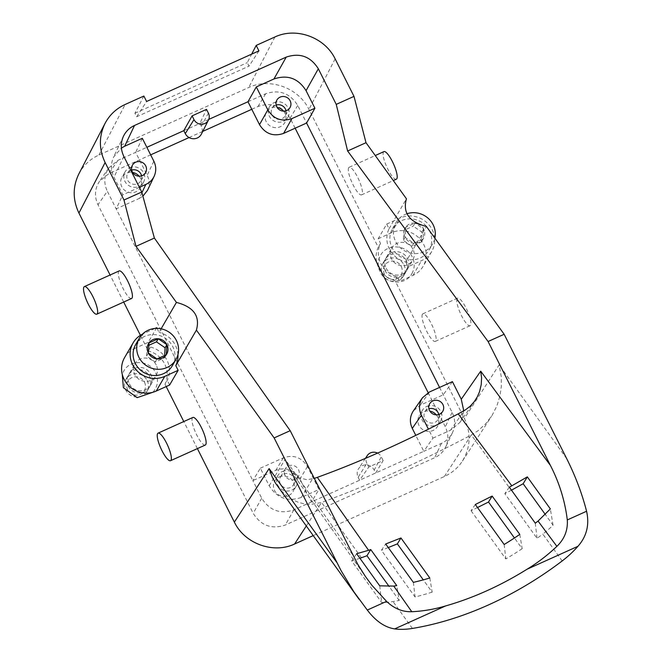 <?xml version="1.0" encoding="UTF-8"?>
<svg xmlns="http://www.w3.org/2000/svg" width="662" height="662" viewBox="0 0 662 662"><rect width="100%" height="100%" fill="white"/><g stroke="black" fill="none" stroke-linecap="round" stroke-linejoin="round"><path stroke-width="0.5" stroke-dasharray="3.31 2.48" d="M428.14 392.649L445.311 426.791C448.538 433.569 448.671 440.288 445.708 446.941C443.325 451.823 439.634 455.423 434.636 457.74L285.322 525.024C271.701 529.583 261.002 525.694 253.207 513.356L97.984 204.732C94.227 196.564 94.699 188.802 99.408 181.454L108.659 173.783L150.655 154.858M260.348 468.191L283.353 457.823C293.564 454.405 301.591 457.326 307.433 466.578L318.96 489.499L301.301 497.452C287.689 502.011 276.981 498.114 269.194 485.776L260.348 468.191L252.859 480.62L261.705 498.213C269.492 510.543 280.2 514.44 293.812 509.881L423.804 451.31L415.802 435.397M439.568 387.435L452.129 412.401C455.357 419.187 455.481 425.906 452.518 432.559C450.143 437.433 446.453 441.033 441.455 443.358L423.804 451.31L432.931 438.136L428.43 429.191M156.695 327.698L148.172 342.395L134.8 348.427L143.323 333.722L155.016 328.451M119.143 270.923A15.127 3.691 -114.3 0 0 118.655 271.395A15.127 3.691 -114.3 0 0 123.115 288.582A15.127 3.691 -114.3 0 0 131.572 298.504M148.172 342.395L150.522 347.078L148.28 350.943L140.41 335.295M123.695 302.054L110.091 275.011M157.043 328.377L159.046 332.374L161.114 328.815M139.384 187.329L122.834 194.785L113.988 177.193C110.769 170.415 110.637 163.696 113.599 157.043L121.411 148.048M141.925 192.683L139.177 198.484L116.173 208.853L122.834 194.785M150.522 347.078A24.196 23.12 -149.9 0 1 167.263 380.352L165.012 384.225A24.196 23.12 -149.9 0 0 148.28 350.943M177.937 354.642A24.196 23.12 30.1 0 0 159.046 332.374M251.783 109.288L257.981 106.499C271.602 101.94 282.302 105.829 290.097 118.167L295.144 128.205M189.067 137.547L202.746 131.39M78.852 173.916C83.371 165.409 90.065 159.103 98.944 155.007L248.713 87.516C269.93 77.404 298.636 87.839 308.939 109.412L378.283 247.298A24.196 23.12 -149.9 0 0 395.024 280.58L464.376 418.467C471.253 433.296 470.599 447.504 462.424 461.091C457.922 467.918 451.906 473.057 444.359 476.516L313.176 535.632M197.392 448.596L183.788 421.553M166.195 386.567L165.012 384.225M307.433 466.578L299.944 479.007C294.102 469.755 286.075 466.842 275.864 470.252L252.859 480.62L107.327 191.26L97.984 204.732M192.849 417.465A15.127 3.691 -114.3 0 0 192.361 417.937A15.127 3.691 -114.3 0 0 196.25 433.958A15.127 3.691 -114.3 0 0 205.278 445.046M169.613 385.027L167.263 380.352M279.207 476.921A10.584 10.112 -149.9 0 1 291.454 479.453A10.584 10.112 -149.9 0 1 293.059 491.552A10.584 10.112 -149.9 0 1 288.591 495.565A10.584 10.112 -149.9 0 1 276.344 493.033A10.584 10.112 -149.9 0 1 274.738 480.935A10.584 10.112 -149.9 0 1 279.207 476.921M299.944 479.007L311.471 501.928L318.96 489.499M282.351 471.501A10.584 10.112 -149.9 0 1 294.598 474.042A10.584 10.112 -149.9 0 1 296.195 486.14A10.584 10.112 -149.9 0 1 291.735 490.153A10.584 10.112 -149.9 0 1 279.488 487.613A10.584 10.112 -149.9 0 1 277.883 475.515A10.584 10.112 -149.9 0 1 282.351 471.501M280.357 483.839A7.563 7.224 -149.9 0 1 287.192 473.529A7.563 7.224 -149.9 0 1 293.58 484.617A7.563 7.224 -149.9 0 1 280.357 483.839M124.58 357.596A24.196 23.12 -149.9 0 1 134.8 348.427M142.52 334.103A24.196 23.12 -149.9 0 1 143.323 333.722M285.115 475.639A7.563 7.224 -149.9 0 1 291.95 465.328A7.563 7.224 -149.9 0 1 298.339 476.417A7.563 7.224 -149.9 0 1 285.115 475.639M172.36 365.664A21.176 20.224 30.1 0 0 172.765 346.598A21.176 20.224 30.1 0 0 154.478 334.608A21.176 20.224 30.1 0 0 135.727 344.414M164.623 355.643L164.49 357.852L155.231 362.023L146.575 356.115L147.187 346.036L148.71 345.349M148.983 342.941L147.187 346.036M148.371 353.02L146.575 356.115M157.018 358.928L155.231 362.023M166.286 354.749L164.49 357.852M139.177 198.484L142.893 196.2M147.477 190.391C149.695 185.393 149.595 180.362 147.179 175.273L135.652 152.359L118.001 160.312L108.742 167.983C104.033 175.331 103.562 183.093 107.327 191.26M141.585 175.844A7.563 7.224 -149.9 0 1 127.592 180.097A7.563 7.224 -149.9 0 1 131.713 170.117M129.587 167.759A10.584 10.112 -149.9 0 1 141.834 170.3A10.584 10.112 -149.9 0 1 143.431 182.398A10.584 10.112 -149.9 0 1 138.962 186.411A10.584 10.112 -149.9 0 1 126.715 183.87A10.584 10.112 -149.9 0 1 125.118 171.772A10.584 10.112 -149.9 0 1 129.587 167.759M142.322 138.292L135.652 152.359L146.856 147.312M208.729 119.425L199.841 123.43L206.511 109.362M208.398 113.111L201.322 126.359A9.078 8.672 -149.9 0 1 201.38 134.105M139.111 176.191A10.584 10.112 -149.9 0 1 140.294 187.809A10.584 10.112 -149.9 0 1 135.826 191.823A10.584 10.112 -149.9 0 1 123.579 189.291A10.584 10.112 -149.9 0 1 121.974 177.193A10.584 10.112 -149.9 0 1 126.442 173.179A10.584 10.112 -149.9 0 1 132.648 172.443M201.322 126.359L199.841 123.43L183.796 130.662M475.316 504.502L471.054 510.708L477.509 507.531M429.812 578L432.154 592.142L423.291 579.862M378.176 238.759L391.548 232.726A24.196 23.12 -149.9 0 1 419.543 238.535A24.196 23.12 -149.9 0 1 423.208 266.182A24.196 23.12 -149.9 0 1 412.989 275.359L399.616 281.383L397.266 276.708A24.196 23.12 -149.9 0 1 380.534 243.434L378.176 238.759L386.707 224.054L389.057 228.729A24.196 23.12 30.1 0 0 405.798 262.011L426.411 226.462M389.057 228.729L406.435 198.766M412.972 249.226A12.098 11.56 30.1 0 0 402.521 242.366A12.098 11.56 30.1 0 0 391.805 247.977A12.098 11.56 30.1 0 0 391.573 258.867A12.098 11.56 30.1 0 0 402.024 265.719A12.098 11.56 30.1 0 0 412.74 260.116A12.098 11.56 30.1 0 0 412.972 249.226M348.667 167.751A15.127 3.691 -114.3 0 0 353.127 184.938A15.127 3.691 -114.3 0 0 361.584 194.86A15.127 3.691 -114.3 0 0 362.073 194.396A15.127 3.691 -114.3 0 0 358.183 178.368A15.127 3.691 -114.3 0 0 349.155 167.287A15.127 3.691 -114.3 0 0 348.667 167.751M383.927 151.615A15.127 3.691 -114.3 0 0 383.439 152.086A15.127 3.691 -114.3 0 0 387.32 168.107A15.127 3.691 -114.3 0 0 396.348 179.195M277.535 486.206L282.409 491.99L287.316 496.318L292.736 499.827L298.587 502.408L304.752 503.964L311.09 504.403L321.567 502.458C367.791 485.651 417.722 463.152 471.336 434.967L478.105 430.689L485.933 423.548L492.214 415.165L496.872 405.947L499.893 396.248L501.333 386.401L501.25 376.645L499.123 364.944L464.376 418.467M422.373 314.293A15.127 3.691 -114.3 0 0 426.254 330.321A15.127 3.691 -114.3 0 0 435.282 341.402A15.127 3.691 -114.3 0 0 435.77 340.938A15.127 3.691 -114.3 0 0 431.889 324.91A15.127 3.691 -114.3 0 0 422.861 313.829A15.127 3.691 -114.3 0 0 422.373 314.293M457.144 298.628A15.127 3.691 -114.3 0 0 461.025 314.649A15.127 3.691 -114.3 0 0 470.053 325.737A15.127 3.691 -114.3 0 0 470.541 325.274A15.127 3.691 -114.3 0 0 466.652 309.245A15.127 3.691 -114.3 0 0 457.624 298.157A15.127 3.691 -114.3 0 0 457.144 298.628M258.933 50.858L249.011 66.134L247.265 62.65L251.676 54.127M143.861 96.04L134.932 113.26L136.686 116.752L249.011 66.134M136.686 116.752L146.6 101.476M432.154 592.142A241.994 150.597 -35.8 0 1 415.057 596.975L381.378 550.279L385.689 543.999M413.361 582.37L415.057 596.975M380.534 243.434L378.283 247.298M386.707 224.054L400.08 218.03A24.196 23.12 -149.9 0 1 428.066 223.83A24.196 23.12 -149.9 0 1 431.732 251.486A24.196 23.12 -149.9 0 1 421.52 260.654L408.148 266.687L399.616 281.383M519.802 534.399L522.177 548.699L514.448 537.991M522.177 548.699A241.994 150.597 -35.8 0 1 505.834 558.943L471.054 510.708M504.163 544.495L505.834 558.943M452.419 381.643L443.283 394.817L420.279 405.177L413.336 410.928M397.266 276.708L395.024 280.58M359.938 558.281L351.704 560.937L381.643 602.461A69.808 43.444 -35.8 0 0 393.021 601.551A241.994 150.597 -35.8 0 0 399.211 600.459L396.753 585.622M562.179 560.946L542.79 534.06A69.808 43.444 144.2 0 0 553.051 525.223L545.364 514.556M511.478 490.161L504.825 493.653L537.048 538.347A241.994 150.597 -35.8 0 0 542.79 534.06M463.772 410.837L462.63 416.969L459.842 422.513L450.59 430.184L432.931 438.136M429.522 230.906A21.176 20.224 30.1 0 0 411.234 218.907A21.176 20.224 30.1 0 0 392.483 228.721A21.176 20.224 30.1 0 0 392.078 247.778A21.176 20.224 30.1 0 0 410.366 259.777A21.176 20.224 30.1 0 0 429.117 249.963A21.176 20.224 30.1 0 0 429.522 230.906M405.798 262.011L408.148 266.687M388.263 547.565L381.378 550.279M379.715 585.82L381.643 602.461M356.661 553.722L351.704 560.937M399.211 600.459L389.173 586.532M384.879 270.402A12.098 11.56 30.1 0 0 395.33 277.262A12.098 11.56 30.1 0 0 406.046 271.652A12.098 11.56 30.1 0 0 406.278 260.762A12.098 11.56 30.1 0 0 395.826 253.91A12.098 11.56 30.1 0 0 385.11 259.512A12.098 11.56 30.1 0 0 384.879 270.402M403.928 264.808A12.098 11.56 -149.9 0 1 403.704 275.698A12.098 11.56 -149.9 0 1 392.988 281.309A12.098 11.56 -149.9 0 1 382.537 274.449A12.098 11.56 -149.9 0 1 382.768 263.559A12.098 11.56 -149.9 0 1 393.485 257.957A12.098 11.56 -149.9 0 1 403.928 264.808M401.246 266.505A9.5 9.078 -149.9 0 1 397.059 278.661A9.5 9.078 -149.9 0 1 384.448 274.076A9.5 9.078 -149.9 0 1 388.635 261.929A9.5 9.078 -149.9 0 1 401.246 266.505M406.873 213.768A21.176 20.224 30.1 0 0 396.075 222.531A21.176 20.224 30.1 0 0 395.669 241.589A21.176 20.224 30.1 0 0 413.957 253.587A21.176 20.224 30.1 0 0 432.708 243.773A21.176 20.224 30.1 0 0 434.868 238.204M416.903 223.433A10.476 10.013 30.1 0 0 415 223.069L423.655 228.978L423.043 239.056L413.775 243.235L405.127 237.327L405.732 227.248L415 223.069A10.476 10.013 30.1 0 0 409.745 223.922A10.476 10.013 30.1 0 0 405.732 227.248A10.476 10.013 30.1 0 0 405.127 237.327A10.476 10.013 30.1 0 0 413.775 243.235A10.476 10.013 30.1 0 0 419.029 242.383A10.476 10.013 30.1 0 0 423.043 239.056A10.476 10.013 30.1 0 0 423.655 228.978A10.476 10.013 30.1 0 0 419.84 224.757M415 223.069L413.204 226.164L421.86 232.072L421.247 242.151L411.979 246.33L403.332 240.422L403.944 230.343L413.204 226.164M423.655 228.978L421.86 232.072M405.732 227.248L403.944 230.343M405.127 237.327L403.332 240.422M413.775 243.235L411.979 246.33M423.043 239.056L421.247 242.151M386.153 268.218A12.098 11.56 30.1 0 0 396.604 275.069A12.098 11.56 30.1 0 0 407.312 269.467A12.098 11.56 30.1 0 0 407.544 258.577A12.098 11.56 30.1 0 0 397.092 251.717A12.098 11.56 30.1 0 0 386.385 257.328A12.098 11.56 30.1 0 0 386.153 268.218M283.535 111.108A10.584 10.112 -149.9 0 1 284.718 122.735A10.584 10.112 -149.9 0 1 280.249 126.748A10.584 10.112 -149.9 0 1 268.002 124.208A10.584 10.112 -149.9 0 1 266.397 112.11A10.584 10.112 -149.9 0 1 270.866 108.096A10.584 10.112 -149.9 0 1 277.072 107.36M247.985 101.741L265.644 93.781C279.256 89.229 289.964 93.119 297.751 105.457L306.597 123.041M274.01 102.684A10.584 10.112 -149.9 0 1 286.257 105.217A10.584 10.112 -149.9 0 1 287.854 117.315A10.584 10.112 -149.9 0 1 283.386 121.328A10.584 10.112 -149.9 0 1 271.147 118.796A10.584 10.112 -149.9 0 1 269.542 106.698A10.584 10.112 -149.9 0 1 274.01 102.684M286.017 110.769A7.563 7.224 -149.9 0 1 272.016 115.023A7.563 7.224 -149.9 0 1 276.145 105.043M352.515 554.599L285.14 459.304L287.325 465.278L292.885 473.222L299.464 477.881L306.994 479.718L314.202 478.419M134.932 113.26L247.265 62.65M358.142 477.302L359.615 480.231L368.742 467.066L383.149 460.57L375.66 472.999L374.187 470.07A9.078 8.672 30.1 0 0 358.572 468.721A9.078 8.672 30.1 0 0 358.142 477.302L366.856 463.317L368.742 467.066M436.308 414.851A10.584 10.112 -149.9 0 1 437.483 426.477A10.584 10.112 -149.9 0 1 433.014 430.49A10.584 10.112 -149.9 0 1 420.767 427.95A10.584 10.112 -149.9 0 1 419.162 415.852A10.584 10.112 -149.9 0 1 423.63 411.838A10.584 10.112 -149.9 0 1 429.837 411.102M426.775 406.427A10.584 10.112 -149.9 0 1 439.022 408.959A10.584 10.112 -149.9 0 1 440.627 421.057A10.584 10.112 -149.9 0 1 436.159 425.07A10.584 10.112 -149.9 0 1 423.912 422.538A10.584 10.112 -149.9 0 1 422.306 410.44A10.584 10.112 -149.9 0 1 426.775 406.427M438.782 414.511A7.563 7.224 -149.9 0 1 424.781 418.765A7.563 7.224 -149.9 0 1 428.91 408.785M535.293 523.195L537.048 538.347M553.051 525.223L550.354 508.929M156.215 364.919A12.098 11.56 30.1 0 0 145.764 358.068A12.098 11.56 30.1 0 0 135.048 363.67A12.098 11.56 30.1 0 0 134.816 374.56A12.098 11.56 30.1 0 0 145.268 381.411A12.098 11.56 30.1 0 0 155.984 375.809A12.098 11.56 30.1 0 0 156.215 364.919M366.856 463.317A8.143 7.779 -149.9 0 1 366.194 458.071M377.572 453.122A8.143 7.779 -149.9 0 1 381.262 456.821L374.187 470.07M509.301 487.149L504.825 493.653M383.149 460.57L381.262 456.821M128.13 386.103A12.098 11.56 30.1 0 0 138.573 392.955A12.098 11.56 30.1 0 0 149.289 387.353A12.098 11.56 30.1 0 0 149.521 376.463A12.098 11.56 30.1 0 0 139.07 369.603A12.098 11.56 30.1 0 0 128.362 375.213A12.098 11.56 30.1 0 0 128.13 386.103M147.179 380.501A12.098 11.56 -149.9 0 1 146.947 391.391A12.098 11.56 -149.9 0 1 136.231 397.001A12.098 11.56 -149.9 0 1 125.78 390.141A12.098 11.56 -149.9 0 1 126.012 379.252A12.098 11.56 -149.9 0 1 136.728 373.649A12.098 11.56 -149.9 0 1 147.179 380.501M144.498 382.206A9.5 9.078 -149.9 0 1 140.303 394.362A9.5 9.078 -149.9 0 1 127.692 389.777A9.5 9.078 -149.9 0 1 131.887 377.621A9.5 9.078 -149.9 0 1 144.498 382.206M129.396 383.91A12.098 11.56 30.1 0 0 139.847 390.77A12.098 11.56 30.1 0 0 150.564 385.16A12.098 11.56 30.1 0 0 150.795 374.27A12.098 11.56 30.1 0 0 140.344 367.418A12.098 11.56 30.1 0 0 129.628 373.02A12.098 11.56 30.1 0 0 129.396 383.91M441.455 443.358L434.636 457.74M293.812 509.881L285.322 525.024M283.353 457.823L275.864 470.252M452.129 412.401L445.311 426.791M153.849 161.205L147.179 175.273M444.359 476.516L471.336 434.967L511.229 490.294M335.137 58.877L308.939 109.412M412.989 275.359L421.52 260.654M361.435 557.752L321.567 502.458L306.258 526.033M412.409 628.437L393.021 601.551M566.713 458.667L499.123 364.944M391.548 232.726L400.08 218.03M118.001 160.312L108.659 173.783M265.644 93.781L257.981 106.499M297.751 105.457L290.097 118.167M261.705 498.213L253.207 513.356M98.944 155.007L125.143 104.472M123.835 156.414L113.988 177.193M269.194 485.776L285.14 459.304M274.912 36.981L248.713 87.516M429.415 392.012L420.279 405.177M450.59 430.184L464.153 410.622M301.301 497.452L312.423 478.99M296.195 486.14L293.059 491.552M285.256 468.828L280.498 477.029M452.518 432.559L445.708 446.941M298.339 476.417L293.58 484.617M277.883 475.515L274.738 480.935M132.491 165.086L127.733 173.287M143.431 182.398L140.294 187.809M145.574 172.674L140.816 180.875M125.118 171.772L121.974 177.193M361.584 194.86L393.311 180.569M462.424 461.091L491.502 416.299M435.282 341.402L470.053 325.737M431.732 251.486L423.208 266.182M403.704 275.698L406.046 271.652M392.483 228.721L396.075 222.531M407.312 269.467L412.74 260.116M411.913 273.596C414.834 268.201 414.966 262.682 412.302 257.03C406.708 244.427 386.765 243.318 380.509 255.383C377.588 260.778 377.464 266.298 380.129 271.95C385.723 284.552 405.665 285.661 411.913 273.596M382.768 263.559L385.11 259.512M422.861 313.829L457.624 298.157M349.155 167.287L375.255 155.529M386.385 257.328L391.805 247.977M429.117 249.963L432.708 243.773M287.854 117.315L284.718 122.735M276.915 100.012L272.156 108.212M108.742 167.983L99.408 181.454M289.997 107.6L285.239 115.8M269.542 106.698L266.397 112.11M440.627 421.057L437.483 426.477M429.679 403.754L424.921 411.954M459.842 422.513L475.026 400.618M365.383 458.418L358.572 468.721M123.446 136.264L113.599 157.043M366.789 578.431L289.882 469.648M146.947 391.391L149.289 387.353M150.564 385.16L155.984 375.809M152.996 392.235L155.156 389.289C158.077 383.902 158.21 378.374 155.545 372.723C149.951 360.12 130.009 359.011 123.761 371.084L122.28 374.419M126.012 379.252L128.362 375.213M442.762 411.342L438.004 419.543M129.628 373.02L135.048 363.67M422.306 410.44L419.162 415.852"/><path stroke-width="0.99" d="M157.043 328.377L156.695 327.698L155.016 328.451M96.801 314.177L131.572 298.504A15.127 3.691 -114.3 0 0 132.061 298.041A15.127 3.691 -114.3 0 0 128.171 282.012A15.127 3.691 -114.3 0 0 119.143 270.923L84.38 286.596A15.127 3.691 -114.3 0 0 83.892 287.06A15.127 3.691 -114.3 0 0 87.773 303.088A15.127 3.691 -114.3 0 0 96.801 314.177A15.127 3.691 -114.3 0 0 97.289 313.705A15.127 3.691 -114.3 0 0 95.593 302.882A15.127 3.691 -114.3 0 0 88.369 289.294A15.127 3.691 -114.3 0 0 84.38 286.596M140.41 335.295L123.695 302.054M110.091 275.011L78.927 213.056C72.654 199.775 72.63 186.734 78.852 173.916L105.051 123.389C98.828 136.198 98.853 149.248 105.126 162.521L123.984 200.023L141.742 192.021L154.378 238.063L136 246.347L123.984 200.023M161.114 328.815L176.423 302.41L136 246.347M336.238 104.381L353.996 96.379L366.003 142.702L347.624 150.986L336.238 104.381L318.331 68.774C310.544 56.436 299.836 52.546 286.224 57.106L134.51 125.466L124.663 146.244L142.322 138.292L153.849 161.205C156.265 166.294 156.364 171.334 154.138 176.324C152.351 179.981 149.587 182.679 145.839 184.417L139.384 187.329M132.342 171.897A7.563 7.224 -149.9 0 1 139.185 161.586A7.563 7.224 -149.9 0 1 145.574 172.674A7.563 7.224 -149.9 0 1 132.342 171.897M124.663 146.244L121.411 148.048M176.423 302.41C193.627 306.895 200.288 316.122 196.399 330.106L175.786 365.647A24.196 23.12 30.1 0 0 177.937 354.642M295.144 128.205L428.14 392.649M150.655 154.858L189.067 137.547M202.746 131.39L251.783 109.288M313.176 535.632L294.59 544.007C273.373 554.119 244.667 543.684 234.365 522.111L197.392 448.596M183.788 421.553L166.195 386.567M170.506 460.719L205.278 445.046A15.127 3.691 -114.3 0 0 205.766 444.583A15.127 3.691 -114.3 0 0 201.877 428.554A15.127 3.691 -114.3 0 0 192.849 417.465L158.077 433.138A15.127 3.691 -114.3 0 0 157.597 433.602A15.127 3.691 -114.3 0 0 161.478 449.63A15.127 3.691 -114.3 0 0 170.506 460.719A15.127 3.691 -114.3 0 0 170.995 460.247A15.127 3.691 -114.3 0 0 167.105 444.227A15.127 3.691 -114.3 0 0 158.077 433.138M366.003 142.702L406.435 198.766C402.546 212.75 409.199 221.985 426.411 226.462L504.146 334.277L566.713 458.667C575.468 476.152 582.088 493.678 586.573 511.254C589.594 524.676 586.722 536.361 577.959 546.291A69.808 43.444 144.2 0 1 562.179 560.946A241.994 150.597 -35.8 0 1 412.409 628.437A69.808 43.444 -35.8 0 1 394.635 628.9C384.788 627.353 375.677 621.072 367.302 610.058L353.856 591.77L341.046 570.594L274.142 437.921L196.399 330.106M175.786 365.647L178.136 370.331L169.613 385.027L156.24 391.052A24.196 23.12 -149.9 0 1 128.246 385.251A24.196 23.12 -149.9 0 1 124.58 357.596L133.112 342.899A24.196 23.12 -149.9 0 1 142.52 334.103M156.24 391.052L164.764 376.355A24.196 23.12 -149.9 0 1 136.777 370.555A24.196 23.12 -149.9 0 1 133.112 342.899M139.318 338.224L135.727 344.414A21.176 20.224 30.1 0 0 135.321 363.471A21.176 20.224 30.1 0 0 153.609 375.47A21.176 20.224 30.1 0 0 172.36 365.664L175.951 359.474A21.176 20.224 30.1 0 0 176.357 340.409A21.176 20.224 30.1 0 0 158.069 328.418A21.176 20.224 30.1 0 0 139.318 338.224A21.176 20.224 30.1 0 0 138.912 357.281A21.176 20.224 30.1 0 0 157.2 369.28A21.176 20.224 30.1 0 0 175.951 359.474M164.764 376.355L178.136 370.331M166.898 344.67L166.286 354.749L157.018 358.928L148.371 353.02L148.983 342.941L158.243 338.77A10.476 10.013 30.1 0 0 152.988 339.614A10.476 10.013 30.1 0 0 148.983 342.941A10.476 10.013 30.1 0 0 148.371 353.02A10.476 10.013 30.1 0 0 157.018 358.928A10.476 10.013 30.1 0 0 162.273 358.076A10.476 10.013 30.1 0 0 166.286 354.749A10.476 10.013 30.1 0 0 166.898 344.67A10.476 10.013 30.1 0 0 158.243 338.77L166.898 344.67L165.103 347.765L164.623 355.643M158.243 338.77L156.447 341.865L165.103 347.765M148.71 345.349L156.447 341.865M193.991 119.607L192.104 115.858L206.511 109.362L208.398 113.111A8.143 7.779 -149.9 0 1 201.256 124.233A8.143 7.779 -149.9 0 1 193.991 119.607L185.269 133.592L183.796 130.662L146.856 147.312M142.893 196.2L147.477 190.391L154.138 176.324M131.713 170.117A7.563 7.224 -149.9 0 1 141.585 175.844M192.104 115.858L183.796 130.662M247.985 101.741L256.293 86.929L267.82 109.851L259.512 124.655L247.985 101.741L208.729 119.425M286.224 57.106L273.952 78.977L256.293 86.929M208.447 120.062L201.38 134.105A9.078 8.672 -149.9 0 1 185.269 133.592M132.648 172.443A10.584 10.112 -149.9 0 1 139.111 176.191M276.766 106.814A7.563 7.224 -149.9 0 1 283.609 96.503A7.563 7.224 -149.9 0 1 289.997 107.6A7.563 7.224 -149.9 0 1 276.766 106.814M273.952 78.977C287.565 74.417 298.272 78.315 306.059 90.653L314.905 108.237L291.901 118.606C281.689 122.023 273.663 119.102 267.82 109.851M314.905 108.237L306.597 123.041L283.593 133.41C273.381 136.827 265.354 133.906 259.512 124.655M492.156 496.061L475.316 504.502L504.163 544.495A220.818 137.423 -35.8 0 0 519.802 534.399L492.156 496.061L488.515 502.028L477.509 507.531M429.812 578L400.957 537.983L385.689 543.999L413.361 582.37A220.818 137.423 -35.8 0 0 429.812 578M423.291 579.862L397.357 543.891L400.957 537.983M463.772 410.837L461.265 399.236L480.711 371.175L550.412 465.427C559.332 482.755 564.967 500.927 567.301 519.935C567.955 530.221 564.487 539.025 556.883 546.349C547.739 555.07 537.776 562.7 526.993 569.262A220.818 137.423 -35.8 0 1 445.6 605.937C434.504 609.239 423.233 611.167 411.789 611.729C402.521 612.011 394.113 608.56 386.567 601.377L371.862 585.241L365.399 576.437L357.662 564.14L290.196 430.681L274.142 437.921M393.311 180.569L396.348 179.195A15.127 3.691 -114.3 0 0 396.836 178.732A15.127 3.691 -114.3 0 0 395.14 167.9A15.127 3.691 -114.3 0 0 387.915 154.32A15.127 3.691 -114.3 0 0 383.927 151.615L375.255 155.529M480.711 371.175L481.58 377.745L481.241 384.589L479.619 391.449L477.36 396.753L474.224 401.726L470.235 406.162L465.452 409.844L458.212 413.866C407.66 440.561 360.691 461.72 317.313 477.36L314.202 478.419M511.8 485.817L527.324 476.872L550.354 508.929L538.057 521.068A220.818 137.423 -35.8 0 1 535.293 523.195L509.301 487.149L511.8 485.817L458.212 413.866M251.676 54.127L256.194 45.421L258.933 50.858L146.6 101.476L143.861 96.04L125.143 104.472C116.272 108.576 109.578 114.882 105.051 123.389M347.624 150.986L488.093 341.509L550.412 465.427M504.146 334.277L488.093 341.509M353.996 96.379L335.137 58.877C324.843 37.312 296.137 26.877 274.912 36.981L256.194 45.421M411.789 611.729L393.758 586.085A220.818 137.423 -35.8 0 0 396.753 585.622L370.737 549.543L368.602 550.304L317.313 477.36M514.448 537.991L488.515 502.028M306.597 123.041L439.568 387.435M461.265 399.236L452.419 381.643L429.415 392.012L422.472 397.763C418.938 403.274 418.583 409.091 421.404 415.223L412.277 428.397C409.455 422.265 409.803 416.448 413.336 410.928L422.472 397.763M389.173 586.532L366.963 555.741L359.938 558.281M336.701 562.311L269.12 468.588L272.322 477.269L275.558 483.26L359.052 599.259M545.364 514.556L523.146 483.74L511.478 490.161M429.539 410.556A7.563 7.224 -149.9 0 1 436.374 400.245A7.563 7.224 -149.9 0 1 442.762 411.342A7.563 7.224 -149.9 0 1 429.539 410.556M428.43 429.191L421.404 415.223M397.357 543.891L388.263 547.565M393.758 586.085L379.715 585.82L356.661 553.722L368.602 550.304M366.963 555.741L370.737 549.543M434.868 238.204A21.176 20.224 30.1 0 0 433.113 224.716A21.176 20.224 30.1 0 0 406.873 213.768M419.84 224.757A10.476 10.013 30.1 0 0 416.903 223.433M277.072 107.36A10.584 10.112 -149.9 0 1 283.535 111.108M276.145 105.043A7.563 7.224 -149.9 0 1 286.017 110.769M134.51 125.466C129.512 127.783 125.83 131.382 123.446 136.264C120.484 142.918 120.616 149.637 123.835 156.414L141.742 192.021M154.378 238.063L290.196 430.681M429.837 411.102A10.584 10.112 -149.9 0 1 436.308 414.851M415.802 435.397L412.277 428.397M428.91 408.785A7.563 7.224 -149.9 0 1 438.782 414.511M366.194 458.071A8.143 7.779 -149.9 0 1 377.572 453.122M523.146 483.74L527.324 476.872M78.927 213.056L105.126 162.521M145.839 184.417L141.925 192.683M269.12 468.588L234.365 522.111M291.901 118.606L283.593 133.41M526.993 569.262L577.959 546.291M394.635 628.9L445.6 605.937M538.057 521.068L556.883 546.349M306.258 526.033L294.59 544.007M318.331 68.774L306.059 90.653M367.302 610.058L386.567 601.377M567.301 519.935L586.573 511.254M367.245 455.605L365.383 458.418M152.996 392.235L137.15 397.663L123.372 387.651L122.28 374.419"/></g></svg>
